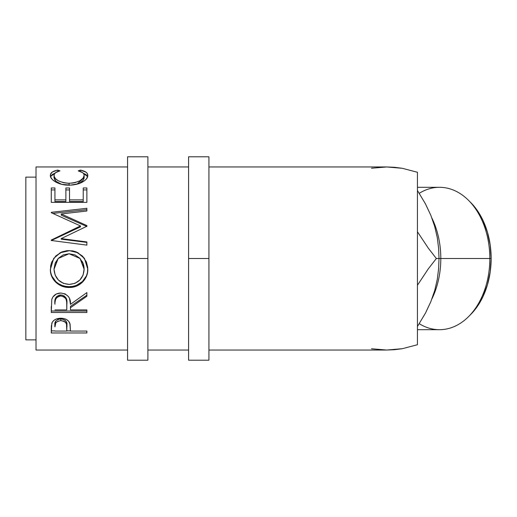 <?xml version="1.0" encoding="UTF-8"?>
<svg xmlns="http://www.w3.org/2000/svg" width="517" height="517" viewBox="0 0 517 517"><rect width="100%" height="100%" fill="white"/><g stroke="black" fill="none" stroke-linecap="round" stroke-linejoin="round"><path stroke-width="0.78" d="M147.901 360.207L147.901 258.5L127.557 258.5L127.557 156.793L127.557 360.207L147.901 360.207L147.901 258.5L127.557 258.5L127.557 360.207M147.901 258.5L147.901 156.793L147.901 258.5M208.926 360.207L208.926 258.5L188.589 258.5L188.589 156.793L188.589 360.207L208.926 360.207L208.926 258.5L188.589 258.5L188.589 360.207M208.926 258.5L208.926 156.793L208.926 258.5M417.432 329.697L439.489 329.697A71.197 50.343 -90 0 0 489.832 258.5A71.197 50.343 90 0 1 468.557 316.63L470.632 314.556A68.651 48.546 -90 0 0 491.15 258.5L440.807 258.5A71.197 50.343 90 0 1 431.973 298.787A71.197 50.343 -90 0 0 440.807 258.5L439.011 258.5L438.61 268.795L437.272 279.393L434.758 290.367L430.816 301.728L425.575 312.914L417.432 326.518L425.575 312.914L430.816 301.728L426.376 311.131M468.557 316.63A71.197 50.343 90 0 1 419.268 323.7M25.85 339.869L36.022 339.869L25.85 339.869L25.85 177.131L25.85 339.869M36.022 177.131L25.85 177.131L36.022 177.131M371.452 348.755L386.71 350.041L208.926 350.041L386.71 350.041L394.529 349.705L402.297 348.704L417.432 344.729L417.432 172.271L402.297 168.296L394.529 167.295L386.71 166.959L208.926 166.959L386.71 166.959L371.452 168.245M36.022 350.041L127.557 350.041L36.022 350.041L36.022 166.959L127.557 166.959L36.022 166.959L36.022 350.041M147.901 350.041L188.589 350.041L147.901 350.041M188.589 166.959L147.901 166.959L188.589 166.959M56.928 170.274L57.807 170.093L59.946 170.862L55.474 172.697L54.098 174.701L54.279 176.775L55.694 178.817L58.247 180.737L63.177 182.63L67.591 183.244L72.16 183.121L75.088 182.624L80.025 180.685L83.166 178.068L84.135 175.366L83.773 173.919L82.63 172.672L78.203 170.862L80.322 170.093L85.932 172.109L87.354 173.596L87.709 176.239L86.339 179.044L84.355 180.892L78.765 183.671L70.59 185.112L61.613 184.323L55.558 181.926L52.353 179.541L50.66 176.995L50.466 174.462L52.191 172.116L56.928 170.274M54.931 187.968L51.28 187.968L51.28 202.36L51.28 189.926L54.931 189.926L54.931 187.968L54.931 201.501L65.879 201.501L65.879 189.926L69.53 189.926L69.53 187.968L69.53 201.501L83.224 201.501L83.224 187.968L86.875 187.968L86.875 202.36L51.28 202.36L51.28 187.968L54.931 187.968L54.931 199.866L65.879 199.866L65.879 187.968L69.53 187.968L69.53 199.866L83.224 199.866L83.224 187.968L86.875 187.968L86.875 202.36L86.875 189.926L83.224 189.926L86.875 189.926M86.875 225.586L61.258 213.96L86.875 225.586L86.875 226.259L61.206 238.608L86.875 241.943L86.875 245.116L51.28 240.489L51.28 240.043L80.484 225.942L51.28 212.72L51.28 212.319L86.875 208.299L86.875 211.014L61.258 213.96L61.258 215.195L86.875 226.498L86.875 225.586L86.875 226.259L61.206 238.608L61.206 239.164L61.206 238.608L86.875 241.943L86.875 245.116L86.875 242.402L61.206 239.164L86.875 242.402M50.446 271.276L50.672 265.777L51.661 262.197L55.713 256.038L61.801 251.908L67.197 250.635L72.729 250.881L76.27 251.895L82.339 255.973L86.429 262.003L87.709 267.341L87.47 272.802L86.475 276.272L82.429 282.192L76.406 286.153L71.068 287.387L65.581 287.148L62.053 286.179L58.789 284.576L55.914 282.392L51.797 276.524L50.446 271.276M86.875 312.507L51.28 312.507L51.765 299.556L52.915 296.945L56.269 294.005L60.799 293.029L65.161 293.921L68.496 296.642L69.498 298.464L70.448 304.351L86.875 292.603L86.875 296.235L70.448 307.725L70.448 309.896L86.875 309.896L86.875 312.507L86.875 309.896L70.448 309.896L70.448 307.725L86.875 296.235L86.875 292.603L70.448 304.351C70.907 297.85 67.695 294.07 60.799 293.029C56.043 293.249 53.031 295.427 51.765 299.556L51.28 312.507L86.875 312.507M86.875 332.967L51.28 332.967L51.364 325.956L52.295 322.188L53.949 320.327L56.379 318.957L60.825 318.226L63.914 318.543L66.68 319.616L68.716 321.348L70.073 324.224L70.448 331.061L86.875 331.061L86.875 332.967L86.875 331.061L70.448 331.061L69.86 323.422C68.58 320.094 65.569 318.356 60.825 318.226C56.185 318.362 53.18 320.029 51.81 323.222L51.28 332.967L86.875 332.967L86.875 331.061M426.376 205.869L430.816 215.272L425.478 203.911L417.432 190.482L425.478 203.911L430.816 215.272L434.707 226.459L437.253 237.471L438.61 248.179L439.011 258.5L436.348 258.5L428.341 248.205L417.432 231.752L428.341 248.205L436.348 258.5L439.011 258.5L438.61 268.795L437.272 279.393L434.758 290.367L430.816 301.728L434.358 291.582M417.432 285.248L428.322 268.821L436.348 258.5L428.322 268.821L417.432 285.248M419.268 193.3A71.197 50.343 90 0 1 468.557 200.37A71.197 50.343 90 0 1 489.832 258.5L440.807 258.5A71.197 50.343 -90 0 0 431.973 218.213A71.197 50.343 90 0 1 440.807 258.5L439.011 258.5L438.61 248.179L437.253 237.471L434.707 226.459L430.816 215.272L434.358 225.418M379.051 349.718L386.71 350.041L402.297 348.704L417.432 344.729L417.432 172.271L402.297 168.296L386.71 166.959L379.051 167.282M54.014 177.764L54.014 175.457C54.007 173.311 55.985 171.78 59.946 170.862L57.807 170.093C52.812 171.03 50.33 172.788 50.362 175.373C49.806 179.515 58.686 185.435 68.871 185.151C73.666 185.151 77.899 184.285 81.563 182.54C85.841 180.271 87.916 177.88 87.787 175.353C87.793 172.788 85.305 171.037 80.322 170.093L78.203 170.862C82.113 171.773 84.09 173.279 84.135 175.366C83.612 179.819 78.603 182.456 69.11 183.283C59.714 182.488 54.679 179.877 54.014 175.457L54.014 177.764L56.017 181.331L61.717 184.349L56.424 181.674L55.08 180.368L54.014 177.764M69.11 185.37L69.11 183.283L69.11 185.37M76.936 184.207L84.135 177.674L84.135 175.366L84.084 178.307L83.166 180.297L80.025 182.85L76.936 184.207M80.322 171.495L80.322 170.093L80.322 171.495M87.683 176.782L85.932 174.513L83.327 173.298L87.625 176.588M50.53 176.581L54.86 173.266L52.191 174.513L50.466 176.795M57.807 171.482L57.807 170.093L57.807 171.482M69.53 199.866L69.53 201.501L83.224 201.501L83.224 199.866L69.53 199.866L69.53 189.926L65.879 189.926L65.879 187.968L65.879 199.866L54.931 199.866L54.931 189.926L51.28 189.926M54.931 199.866L54.931 201.501L65.879 201.501L65.879 199.866M69.53 187.968L65.879 187.968M51.28 202.36L86.875 202.36M86.875 226.498L61.258 215.195L61.258 213.96L86.875 211.014L86.875 209.695L52.889 213.418L86.875 209.695M51.28 212.319L51.28 212.72L51.28 212.319L86.875 208.299L86.875 211.014M51.28 212.72L80.484 225.942L80.484 226.847L80.484 225.942L51.28 240.043L51.28 240.489L86.875 245.116M51.28 240.554L80.484 226.847L51.28 240.554L51.28 240.043M69.065 250.558L77.692 252.716L84.484 258.487L77.712 252.561L69.065 250.558L60.399 252.554L53.658 258.494L50.362 269.46C50.084 279.503 59.229 287.782 69.233 287.465C79.204 287.853 88.233 279.077 87.787 269.176L84.491 258.506L82.326 256.038L76.257 252.076L69.065 250.558M87.787 268.879C88.226 278.527 79.217 287.019 69.233 286.657L69.233 287.465L69.233 286.657C59.261 286.98 50.046 278.896 50.362 269.157L50.718 272.672L51.797 276.026L55.914 281.726L58.789 283.852L62.053 285.41L65.581 286.353L69.233 286.657L72.891 286.353L76.406 285.384L82.429 281.539L86.475 275.781L87.47 272.401L87.787 268.879M53.716 258.416L60.399 252.723L69.065 250.777L65.368 251.088L61.807 252.089L55.707 256.115M83.987 266.778L84.135 269.305C83.411 278.495 78.442 283.536 69.22 284.415C59.92 283.6 54.854 278.56 54.014 269.305L58.163 258.5L54.014 269.002L55.132 263.302M83.302 263.896L83.883 266.132M82.074 261.227L83.063 263.269M55.397 262.688L58.298 258.358M58.15 258.513L69.058 253.744L63.184 254.9L58.298 258.351L55.132 263.437L54.014 269.305L55.164 275.115L58.408 280.046L63.339 283.322L69.22 284.415L75.043 283.31L79.876 279.981L83.088 275.089L84.135 269.002L80.077 258.5L84.135 269.305L83.063 263.405L79.896 258.3L74.952 254.887L69.058 253.744L80.077 258.5M86.875 295.188L70.448 306.361L86.875 295.188L86.875 292.603M70.448 306.361L70.448 307.725L70.448 306.361M86.875 311.008L51.28 311.008L86.875 311.008L86.875 309.896M51.28 311.008L51.28 306.6M56.657 296.577L59.248 295.11L62.402 295.123M63.798 295.672L65.911 297.74L66.842 303.104C67.488 298.639 65.472 295.911 60.793 294.923C56.224 295.892 54.272 298.58 54.931 302.968L55.849 297.605M60.793 294.923L60.793 295.963C65.478 297.01 67.494 299.815 66.842 304.377L66.796 309.896L54.931 309.896L66.796 309.896L66.693 301.598L65.911 298.865L63.817 296.745L60.793 295.963L60.793 294.923M54.931 302.968L54.931 304.242C54.259 299.744 56.211 296.984 60.793 295.963L59.248 296.157L56.657 297.669L55.287 300.151L54.931 302.968M70.448 330.899L66.796 330.899L70.448 330.899M51.28 330.899L54.931 330.899L51.28 330.899L51.28 328.696M60.075 318.924L62.395 319.028L65.052 320.172L66.467 322.085L66.874 325.18C67.494 321.774 65.485 319.668 60.838 318.886L60.838 320.611C65.491 321.438 67.501 323.597 66.874 327.099L66.796 331.061L54.931 331.061L66.796 331.061L66.467 323.9L65.052 321.936L63.837 321.212L60.838 320.611L60.838 318.886C56.282 319.629 54.311 321.677 54.931 325.012L55.836 320.992L57.923 319.461L60.075 318.924M54.931 325.012L54.931 326.912C54.304 323.5 56.275 321.4 60.838 320.611L57.923 321.199L55.836 322.776L54.931 326.912L54.931 325.012M470.548 202.36L476.933 209.954L482.968 220.358L487.453 232.23L490.219 245.103L491.15 258.5L490.219 271.897L487.453 284.77L482.968 296.642L476.933 307.046L470.548 314.64M468.557 200.37L470.632 202.444A68.651 48.546 -90 0 1 491.15 258.5L489.832 258.5A71.197 50.343 -90 0 0 439.489 187.303L417.432 187.303M127.557 156.793L147.901 156.793M188.589 156.793L208.926 156.793M66.842 304.358L66.842 303.085M66.874 327.087L66.874 325.18"/></g></svg>
